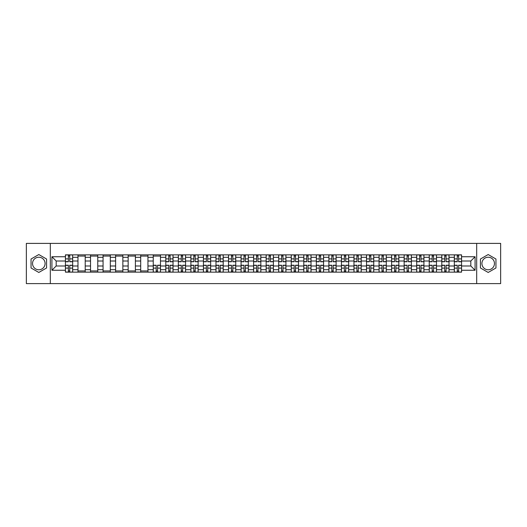 <?xml version="1.0" encoding="UTF-8"?>
<svg xmlns="http://www.w3.org/2000/svg" width="527" height="527" viewBox="0 0 527 527"><rect width="100%" height="100%" fill="white"/><g stroke="black" fill="none" stroke-linecap="round" stroke-linejoin="round"><path stroke-width="0.79" d="M38.814 269.771A6.271 6.271 0 0 1 32.542 263.5A6.271 6.271 0 0 1 38.814 257.229A6.271 6.271 0 0 1 45.085 263.5A6.271 6.271 0 0 1 38.814 269.771M488.186 269.771A6.271 6.271 0 0 1 481.915 263.5A6.271 6.271 0 0 1 488.186 257.229A6.271 6.271 0 0 1 494.458 263.5A6.271 6.271 0 0 1 488.186 269.771M476.685 283.605L500.65 283.605L500.65 243.395L26.35 243.395L26.35 283.605L476.685 283.605L476.685 243.395M77.976 272.143L77.976 257.308L72.673 257.308L72.673 272.143M72.673 257.308L72.673 254.857M77.976 257.308L77.976 254.857M85.216 254.857L85.216 272.143M90.525 272.143L90.525 254.857M97.758 254.857L97.758 272.143M103.068 272.143L103.068 254.857M110.308 254.857L110.308 272.143M115.611 272.143L115.611 254.857M122.85 254.857L122.85 272.143M128.16 272.143L128.16 254.857M135.393 254.857L135.393 272.143M140.702 272.143L140.702 254.857M147.942 254.857L147.942 272.143M153.245 272.143L153.245 254.857M160.485 254.857L160.485 272.143M165.794 272.143L165.794 254.857M173.034 254.857L173.034 272.143M178.337 272.143L178.337 254.857M185.576 254.857L185.576 272.143M190.886 272.143L190.886 254.857M198.119 254.857L198.119 272.143M203.429 272.143L203.429 254.857M210.668 254.857L210.668 272.143M215.971 272.143L215.971 254.857M223.211 254.857L223.211 272.143M228.52 272.143L228.52 254.857M235.753 254.857L235.753 272.143M241.063 272.143L241.063 254.857M248.303 254.857L248.303 272.143M253.606 272.143L253.606 254.857M260.845 254.857L260.845 272.143M266.155 272.143L266.155 254.857M273.394 254.857L273.394 272.143M278.697 272.143L278.697 254.857M285.937 254.857L285.937 272.143M291.247 272.143L291.247 254.857M298.48 254.857L298.48 272.143M303.789 272.143L303.789 254.857M311.029 254.857L311.029 272.143M316.332 272.143L316.332 254.857M323.571 254.857L323.571 272.143M328.881 272.143L328.881 254.857M336.114 254.857L336.114 272.143M341.424 272.143L341.424 254.857M348.663 254.857L348.663 272.143M353.966 272.143L353.966 254.857M361.206 254.857L361.206 272.143M366.515 272.143L366.515 254.857M373.755 254.857L373.755 272.143M379.058 272.143L379.058 254.857M386.298 254.857L386.298 272.143M391.607 272.143L391.607 254.857M398.84 254.857L398.84 272.143M404.15 272.143L404.15 254.857M411.389 254.857L411.389 272.143M416.692 272.143L416.692 254.857M423.932 254.857L423.932 272.143M429.241 272.143L429.241 254.857M436.475 254.857L436.475 272.143M441.784 272.143L441.784 254.857M449.024 254.857L449.024 272.143M454.327 272.143L454.327 254.857M454.327 265.99L449.024 265.99M441.784 265.99L436.475 265.99M429.241 265.99L423.932 265.99M416.692 265.99L411.389 265.99M404.15 265.99L398.84 265.99M391.607 265.99L386.298 265.99M379.058 265.99L373.755 265.99M366.515 265.99L361.206 265.99M353.966 265.99L348.663 265.99M341.424 265.99L336.114 265.99M328.881 265.99L323.571 265.99M316.332 265.99L311.029 265.99M303.789 265.99L298.48 265.99M291.247 265.99L285.937 265.99M278.697 265.99L273.394 265.99M266.155 265.99L260.845 265.99M253.606 265.99L248.303 265.99M241.063 265.99L235.753 265.99M228.52 265.99L223.211 265.99M215.971 265.99L210.668 265.99M203.429 265.99L198.119 265.99M190.886 265.99L185.576 265.99M178.337 265.99L173.034 265.99M165.794 265.99L160.485 265.99M153.245 265.99L147.942 265.99M140.702 265.99L135.393 265.99M128.16 265.99L122.85 265.99M115.611 265.99L110.308 265.99M103.068 265.99L97.758 265.99M90.525 265.99L85.216 265.99M77.976 265.99L72.673 265.99M454.327 261.01L449.024 261.01M441.784 261.01L436.475 261.01M429.241 261.01L423.932 261.01M416.692 261.01L411.389 261.01M404.15 261.01L398.84 261.01M391.607 261.01L386.298 261.01M379.058 261.01L373.755 261.01M366.515 261.01L361.206 261.01M353.966 261.01L348.663 261.01M341.424 261.01L336.114 261.01M328.881 261.01L323.571 261.01M316.332 261.01L311.029 261.01M303.789 261.01L298.48 261.01M291.247 261.01L285.937 261.01M278.697 261.01L273.394 261.01M266.155 261.01L260.845 261.01M253.606 261.01L248.303 261.01M241.063 261.01L235.753 261.01M228.52 261.01L223.211 261.01M215.971 261.01L210.668 261.01M203.429 261.01L198.119 261.01M190.886 261.01L185.576 261.01M178.337 261.01L173.034 261.01M165.794 261.01L160.485 261.01M153.245 261.01L147.942 261.01M140.702 261.01L135.393 261.01M128.16 261.01L122.85 261.01M115.611 261.01L110.308 261.01M103.068 261.01L97.758 261.01M90.525 261.01L85.216 261.01M77.976 261.01L72.673 261.01M56.185 265.99L65.434 265.99L65.434 261.01L56.185 261.01L56.185 265.99L51.923 270.252L51.923 256.748L65.434 256.748L65.434 261.01M461.566 261.01L461.566 265.99L470.815 265.99L470.815 261.01L461.566 261.01L461.566 254.857L65.434 254.857L65.434 256.748M461.566 256.748L475.077 256.748L475.077 270.252L461.566 270.252L461.566 265.99M65.434 265.99L65.434 272.143L461.566 272.143L461.566 270.252M65.434 270.252L51.923 270.252M50.315 283.605L50.315 243.395M46.574 259.02L38.814 254.541L31.053 259.02L31.053 267.979L38.814 272.459L46.574 267.979L46.574 259.02M495.947 259.02L488.186 254.541L480.426 259.02L480.426 267.979L488.186 272.459L495.947 267.979L495.947 259.02M69.735 270.937L68.365 270.937M68.365 256.063L69.735 256.063M85.216 270.937L77.976 270.937M77.976 256.063L85.216 256.063M97.758 270.937L90.525 270.937M90.525 256.063L97.758 256.063M110.308 270.937L103.068 270.937M103.068 256.063L110.308 256.063M122.85 270.937L115.611 270.937M115.611 256.063L122.85 256.063M135.393 270.937L128.16 270.937M128.16 256.063L135.393 256.063M147.942 270.937L140.702 270.937M140.702 256.063L147.942 256.063M157.553 270.937L156.183 270.937M153.245 256.063L160.485 256.063M170.096 270.937L168.726 270.937M168.726 256.063L170.096 256.063M182.638 270.937L181.275 270.937M181.275 256.063L182.638 256.063M195.188 270.937L193.817 270.937M193.817 256.063L195.188 256.063M207.73 270.937L206.367 270.937M206.367 256.063L207.73 256.063M220.273 270.937L218.909 270.937M218.909 256.063L220.273 256.063M232.822 270.937L231.452 270.937M231.452 256.063L232.822 256.063M245.365 270.937L244.001 270.937M244.001 256.063L245.365 256.063M257.914 270.937L256.544 270.937M256.544 256.063L257.914 256.063M270.456 270.937L269.086 270.937M269.086 256.063L270.456 256.063M282.999 270.937L281.635 270.937M281.635 256.063L282.999 256.063M295.548 270.937L294.178 270.937M294.178 256.063L295.548 256.063M308.091 270.937L306.727 270.937M306.727 256.063L308.091 256.063M320.633 270.937L319.27 270.937M319.27 256.063L320.633 256.063M333.183 270.937L331.812 270.937M331.812 256.063L333.183 256.063M345.725 270.937L344.362 270.937M344.362 256.063L345.725 256.063M358.274 270.937L356.904 270.937M356.904 256.063L358.274 256.063M370.817 270.937L369.447 270.937M369.447 256.063L370.817 256.063M383.36 270.937L381.996 270.937M381.996 256.063L383.36 256.063M395.909 270.937L394.539 270.937M394.539 256.063L395.909 256.063M408.451 270.937L407.088 270.937M407.088 256.063L408.451 256.063M420.994 270.937L419.63 270.937M419.63 256.063L420.994 256.063M433.543 270.937L432.173 270.937M432.173 256.063L433.543 256.063M446.086 270.937L444.722 270.937M444.722 256.063L446.086 256.063M458.635 270.937L457.265 270.937M457.265 256.063L458.635 256.063M51.923 256.748L56.185 261.01M470.815 265.99L475.077 270.252M470.815 261.01L475.077 256.748M69.735 261.774L69.735 254.936L72.627 254.936L72.627 261.774L69.735 261.774M68.365 255.984L69.735 255.984M68.365 254.936L65.473 254.936L65.473 261.774L68.365 261.774L68.365 254.936L69.735 254.936M68.365 265.226L68.365 272.064L65.473 272.064L65.473 265.226L68.365 265.226M69.735 271.016L68.365 271.016M69.735 272.064L72.627 272.064L72.627 265.226L69.735 265.226L69.735 272.064L68.365 272.064M170.096 261.774L170.096 254.936L172.988 254.936L172.988 261.774L170.096 261.774M168.726 255.984L170.096 255.984M168.726 254.936L165.834 254.936L165.834 261.774L168.726 261.774L168.726 254.936L170.096 254.936M182.638 261.774L182.638 254.936L185.537 254.936L185.537 261.774L182.638 261.774M181.275 255.984L182.638 255.984M181.275 254.936L178.376 254.936L178.376 261.774L181.275 261.774L181.275 254.936L182.638 254.936M195.188 261.774L195.188 254.936L198.08 254.936L198.08 261.774L195.188 261.774M193.817 255.984L195.188 255.984M193.817 254.936L190.926 254.936L190.926 261.774L193.817 261.774L193.817 254.936L195.188 254.936M207.73 261.774L207.73 254.936L210.629 254.936L210.629 261.774L207.73 261.774M206.367 255.984L207.73 255.984M206.367 254.936L203.468 254.936L203.468 261.774L206.367 261.774L206.367 254.936L207.73 254.936M220.273 261.774L220.273 254.936L223.171 254.936L223.171 261.774L220.273 261.774M218.909 255.984L220.273 255.984M218.909 254.936L216.011 254.936L216.011 261.774L218.909 261.774L218.909 254.936L220.273 254.936M232.822 261.774L232.822 254.936L235.714 254.936L235.714 261.774L232.822 261.774M231.452 255.984L232.822 255.984M231.452 254.936L228.56 254.936L228.56 261.774L231.452 261.774L231.452 254.936L232.822 254.936M245.365 261.774L245.365 254.936L248.263 254.936L248.263 261.774L245.365 261.774M244.001 255.984L245.365 255.984M244.001 254.936L241.102 254.936L241.102 261.774L244.001 261.774L244.001 254.936L245.365 254.936M257.914 261.774L257.914 254.936L260.806 254.936L260.806 261.774L257.914 261.774M256.544 255.984L257.914 255.984M256.544 254.936L253.652 254.936L253.652 261.774L256.544 261.774L256.544 254.936L257.914 254.936M270.456 261.774L270.456 254.936L273.348 254.936L273.348 261.774L270.456 261.774M269.086 255.984L270.456 255.984M269.086 254.936L266.194 254.936L266.194 261.774L269.086 261.774L269.086 254.936L270.456 254.936M282.999 261.774L282.999 254.936L285.897 254.936L285.897 261.774L282.999 261.774M281.635 255.984L282.999 255.984M281.635 254.936L278.737 254.936L278.737 261.774L281.635 261.774L281.635 254.936L282.999 254.936M295.548 261.774L295.548 254.936L298.44 254.936L298.44 261.774L295.548 261.774M294.178 255.984L295.548 255.984M294.178 254.936L291.286 254.936L291.286 261.774L294.178 261.774L294.178 254.936L295.548 254.936M308.091 261.774L308.091 254.936L310.989 254.936L310.989 261.774L308.091 261.774M306.727 255.984L308.091 255.984M306.727 254.936L303.829 254.936L303.829 261.774L306.727 261.774L306.727 254.936L308.091 254.936M320.633 261.774L320.633 254.936L323.532 254.936L323.532 261.774L320.633 261.774M319.27 255.984L320.633 255.984M319.27 254.936L316.371 254.936L316.371 261.774L319.27 261.774L319.27 254.936L320.633 254.936M333.183 261.774L333.183 254.936L336.074 254.936L336.074 261.774L333.183 261.774M331.812 255.984L333.183 255.984M331.812 254.936L328.92 254.936L328.92 261.774L331.812 261.774L331.812 254.936L333.183 254.936M156.183 265.226L156.183 272.064L153.291 272.064L153.291 265.226L156.183 265.226M157.553 271.016L156.183 271.016M157.553 272.064L160.445 272.064L160.445 265.226L157.553 265.226L157.553 272.064L156.183 272.064M168.726 265.226L168.726 272.064L165.834 272.064L165.834 265.226L168.726 265.226M170.096 271.016L168.726 271.016M170.096 272.064L172.988 272.064L172.988 265.226L170.096 265.226L170.096 272.064L168.726 272.064M181.275 265.226L181.275 272.064L178.376 272.064L178.376 265.226L181.275 265.226M182.638 271.016L181.275 271.016M182.638 272.064L185.537 272.064L185.537 265.226L182.638 265.226L182.638 272.064L181.275 272.064M193.817 265.226L193.817 272.064L190.926 272.064L190.926 265.226L193.817 265.226M195.188 271.016L193.817 271.016M195.188 272.064L198.08 272.064L198.08 265.226L195.188 265.226L195.188 272.064L193.817 272.064M206.367 265.226L206.367 272.064L203.468 272.064L203.468 265.226L206.367 265.226M207.73 271.016L206.367 271.016M207.73 272.064L210.629 272.064L210.629 265.226L207.73 265.226L207.73 272.064L206.367 272.064M218.909 265.226L218.909 272.064L216.011 272.064L216.011 265.226L218.909 265.226M220.273 271.016L218.909 271.016M220.273 272.064L223.171 272.064L223.171 265.226L220.273 265.226L220.273 272.064L218.909 272.064M231.452 265.226L231.452 272.064L228.56 272.064L228.56 265.226L231.452 265.226M232.822 271.016L231.452 271.016M232.822 272.064L235.714 272.064L235.714 265.226L232.822 265.226L232.822 272.064L231.452 272.064M244.001 265.226L244.001 272.064L241.102 272.064L241.102 265.226L244.001 265.226M245.365 271.016L244.001 271.016M245.365 272.064L248.263 272.064L248.263 265.226L245.365 265.226L245.365 272.064L244.001 272.064M256.544 265.226L256.544 272.064L253.652 272.064L253.652 265.226L256.544 265.226M257.914 271.016L256.544 271.016M257.914 272.064L260.806 272.064L260.806 265.226L257.914 265.226L257.914 272.064L256.544 272.064M269.086 265.226L269.086 272.064L266.194 272.064L266.194 265.226L269.086 265.226M270.456 271.016L269.086 271.016M270.456 272.064L273.348 272.064L273.348 265.226L270.456 265.226L270.456 272.064L269.086 272.064M281.635 265.226L281.635 272.064L278.737 272.064L278.737 265.226L281.635 265.226M282.999 271.016L281.635 271.016M282.999 272.064L285.897 272.064L285.897 265.226L282.999 265.226L282.999 272.064L281.635 272.064M294.178 265.226L294.178 272.064L291.286 272.064L291.286 265.226L294.178 265.226M295.548 271.016L294.178 271.016M295.548 272.064L298.44 272.064L298.44 265.226L295.548 265.226L295.548 272.064L294.178 272.064M306.727 265.226L306.727 272.064L303.829 272.064L303.829 265.226L306.727 265.226M308.091 271.016L306.727 271.016M308.091 272.064L310.989 272.064L310.989 265.226L308.091 265.226L308.091 272.064L306.727 272.064M319.27 265.226L319.27 272.064L316.371 272.064L316.371 265.226L319.27 265.226M320.633 271.016L319.27 271.016M320.633 272.064L323.532 272.064L323.532 265.226L320.633 265.226L320.633 272.064L319.27 272.064M331.812 265.226L331.812 272.064L328.92 272.064L328.92 265.226L331.812 265.226M333.183 271.016L331.812 271.016M333.183 272.064L336.074 272.064L336.074 265.226L333.183 265.226L333.183 272.064L331.812 272.064M345.725 261.774L345.725 254.936L348.624 254.936L348.624 261.774L345.725 261.774M344.362 255.984L345.725 255.984M344.362 254.936L341.463 254.936L341.463 261.774L344.362 261.774L344.362 254.936L345.725 254.936M344.362 265.226L344.362 272.064L341.463 272.064L341.463 265.226L344.362 265.226M345.725 271.016L344.362 271.016M345.725 272.064L348.624 272.064L348.624 265.226L345.725 265.226L345.725 272.064L344.362 272.064M358.274 261.774L358.274 254.936L361.166 254.936L361.166 261.774L358.274 261.774M356.904 255.984L358.274 255.984M356.904 254.936L354.012 254.936L354.012 261.774L356.904 261.774L356.904 254.936L358.274 254.936M356.904 265.226L356.904 272.064L354.012 272.064L354.012 265.226L356.904 265.226M358.274 271.016L356.904 271.016M358.274 272.064L361.166 272.064L361.166 265.226L358.274 265.226L358.274 272.064L356.904 272.064M370.817 261.774L370.817 254.936L373.709 254.936L373.709 261.774L370.817 261.774M369.447 255.984L370.817 255.984M369.447 254.936L366.555 254.936L366.555 261.774L369.447 261.774L369.447 254.936L370.817 254.936M369.447 265.226L369.447 272.064L366.555 272.064L366.555 265.226L369.447 265.226M370.817 271.016L369.447 271.016M370.817 272.064L373.709 272.064L373.709 265.226L370.817 265.226L370.817 272.064L369.447 272.064M383.36 261.774L383.36 254.936L386.258 254.936L386.258 261.774L383.36 261.774M381.996 255.984L383.36 255.984M381.996 254.936L379.097 254.936L379.097 261.774L381.996 261.774L381.996 254.936L383.36 254.936M381.996 265.226L381.996 272.064L379.097 272.064L379.097 265.226L381.996 265.226M383.36 271.016L381.996 271.016M383.36 272.064L386.258 272.064L386.258 265.226L383.36 265.226L383.36 272.064L381.996 272.064M395.909 261.774L395.909 254.936L398.801 254.936L398.801 261.774L395.909 261.774M394.539 255.984L395.909 255.984M394.539 254.936L391.647 254.936L391.647 261.774L394.539 261.774L394.539 254.936L395.909 254.936M394.539 265.226L394.539 272.064L391.647 272.064L391.647 265.226L394.539 265.226M395.909 271.016L394.539 271.016M395.909 272.064L398.801 272.064L398.801 265.226L395.909 265.226L395.909 272.064L394.539 272.064M408.451 261.774L408.451 254.936L411.35 254.936L411.35 261.774L408.451 261.774M407.088 255.984L408.451 255.984M407.088 254.936L404.189 254.936L404.189 261.774L407.088 261.774L407.088 254.936L408.451 254.936M407.088 265.226L407.088 272.064L404.189 272.064L404.189 265.226L407.088 265.226M408.451 271.016L407.088 271.016M408.451 272.064L411.35 272.064L411.35 265.226L408.451 265.226L408.451 272.064L407.088 272.064M420.994 261.774L420.994 254.936L423.892 254.936L423.892 261.774L420.994 261.774M419.63 255.984L420.994 255.984M419.63 254.936L416.732 254.936L416.732 261.774L419.63 261.774L419.63 254.936L420.994 254.936M419.63 265.226L419.63 272.064L416.732 272.064L416.732 265.226L419.63 265.226M420.994 271.016L419.63 271.016M420.994 272.064L423.892 272.064L423.892 265.226L420.994 265.226L420.994 272.064L419.63 272.064M433.543 261.774L433.543 254.936L436.435 254.936L436.435 261.774L433.543 261.774M432.173 255.984L433.543 255.984M432.173 254.936L429.281 254.936L429.281 261.774L432.173 261.774L432.173 254.936L433.543 254.936M432.173 265.226L432.173 272.064L429.281 272.064L429.281 265.226L432.173 265.226M433.543 271.016L432.173 271.016M433.543 272.064L436.435 272.064L436.435 265.226L433.543 265.226L433.543 272.064L432.173 272.064M446.086 261.774L446.086 254.936L448.984 254.936L448.984 261.774L446.086 261.774M444.722 255.984L446.086 255.984M444.722 254.936L441.824 254.936L441.824 261.774L444.722 261.774L444.722 254.936L446.086 254.936M444.722 265.226L444.722 272.064L441.824 272.064L441.824 265.226L444.722 265.226M446.086 271.016L444.722 271.016M446.086 272.064L448.984 272.064L448.984 265.226L446.086 265.226L446.086 272.064L444.722 272.064M458.635 261.774L458.635 254.936L461.527 254.936L461.527 261.774L458.635 261.774M457.265 255.984L458.635 255.984M457.265 254.936L454.373 254.936L454.373 261.774L457.265 261.774L457.265 254.936L458.635 254.936M457.265 265.226L457.265 272.064L454.373 272.064L454.373 265.226L457.265 265.226M458.635 271.016L457.265 271.016M458.635 272.064L461.527 272.064L461.527 265.226L458.635 265.226L458.635 272.064L457.265 272.064M441.784 257.308L436.475 257.308M429.241 257.308L423.932 257.308M416.692 257.308L411.389 257.308M404.15 257.308L398.84 257.308M391.607 257.308L386.298 257.308M379.058 257.308L373.755 257.308M366.515 257.308L361.206 257.308M353.966 257.308L348.663 257.308M341.424 257.308L336.114 257.308M328.881 257.308L323.571 257.308M316.332 257.308L311.029 257.308M303.789 257.308L298.48 257.308M291.247 257.308L285.937 257.308M278.697 257.308L273.394 257.308M266.155 257.308L260.845 257.308M253.606 257.308L248.303 257.308M241.063 257.308L235.753 257.308M228.52 257.308L223.211 257.308M215.971 257.308L210.668 257.308M203.429 257.308L198.119 257.308M190.886 257.308L185.576 257.308M178.337 257.308L173.034 257.308M165.794 257.308L160.485 257.308M153.245 257.308L147.942 257.308M140.702 257.308L135.393 257.308M128.16 257.308L122.85 257.308M115.611 257.308L110.308 257.308M103.068 257.308L97.758 257.308M90.525 257.308L85.216 257.308M454.327 257.308L449.024 257.308M441.784 269.692L436.475 269.692M429.241 269.692L423.932 269.692M416.692 269.692L411.389 269.692M404.15 269.692L398.84 269.692M391.607 269.692L386.298 269.692M379.058 269.692L373.755 269.692M366.515 269.692L361.206 269.692M353.966 269.692L348.663 269.692M341.424 269.692L336.114 269.692M328.881 269.692L323.571 269.692M316.332 269.692L311.029 269.692M303.789 269.692L298.48 269.692M291.247 269.692L285.937 269.692M278.697 269.692L273.394 269.692M266.155 269.692L260.845 269.692M253.606 269.692L248.303 269.692M241.063 269.692L235.753 269.692M228.52 269.692L223.211 269.692M215.971 269.692L210.668 269.692M203.429 269.692L198.119 269.692M190.886 269.692L185.576 269.692M178.337 269.692L173.034 269.692M165.794 269.692L160.485 269.692M153.245 269.692L147.942 269.692M140.702 269.692L135.393 269.692M128.16 269.692L122.85 269.692M115.611 269.692L110.308 269.692M103.068 269.692L97.758 269.692M90.525 269.692L85.216 269.692M77.976 269.692L72.673 269.692M454.327 269.692L449.024 269.692M69.735 261.603L72.627 261.603M69.735 258.889L72.627 258.889M65.473 261.603L68.365 261.603M65.473 258.889L68.365 258.889M68.365 265.397L65.473 265.397M68.365 268.111L65.473 268.111M72.627 265.397L69.735 265.397M72.627 268.111L69.735 268.111M170.096 261.603L172.988 261.603M170.096 258.889L172.988 258.889M165.834 261.603L168.726 261.603M165.834 258.889L168.726 258.889M182.638 261.603L185.537 261.603M182.638 258.889L185.537 258.889M178.376 261.603L181.275 261.603M178.376 258.889L181.275 258.889M195.188 261.603L198.08 261.603M195.188 258.889L198.08 258.889M190.926 261.603L193.817 261.603M190.926 258.889L193.817 258.889M207.73 261.603L210.629 261.603M207.73 258.889L210.629 258.889M203.468 261.603L206.367 261.603M203.468 258.889L206.367 258.889M220.273 261.603L223.171 261.603M220.273 258.889L223.171 258.889M216.011 261.603L218.909 261.603M216.011 258.889L218.909 258.889M232.822 261.603L235.714 261.603M232.822 258.889L235.714 258.889M228.56 261.603L231.452 261.603M228.56 258.889L231.452 258.889M245.365 261.603L248.263 261.603M245.365 258.889L248.263 258.889M241.102 261.603L244.001 261.603M241.102 258.889L244.001 258.889M257.914 261.603L260.806 261.603M257.914 258.889L260.806 258.889M253.652 261.603L256.544 261.603M253.652 258.889L256.544 258.889M270.456 261.603L273.348 261.603M270.456 258.889L273.348 258.889M266.194 261.603L269.086 261.603M266.194 258.889L269.086 258.889M282.999 261.603L285.897 261.603M282.999 258.889L285.897 258.889M278.737 261.603L281.635 261.603M278.737 258.889L281.635 258.889M295.548 261.603L298.44 261.603M295.548 258.889L298.44 258.889M291.286 261.603L294.178 261.603M291.286 258.889L294.178 258.889M308.091 261.603L310.989 261.603M308.091 258.889L310.989 258.889M303.829 261.603L306.727 261.603M303.829 258.889L306.727 258.889M320.633 261.603L323.532 261.603M320.633 258.889L323.532 258.889M316.371 261.603L319.27 261.603M316.371 258.889L319.27 258.889M333.183 261.603L336.074 261.603M333.183 258.889L336.074 258.889M328.92 261.603L331.812 261.603M328.92 258.889L331.812 258.889M156.183 265.397L153.291 265.397M156.183 268.111L153.291 268.111M160.445 265.397L157.553 265.397M160.445 268.111L157.553 268.111M168.726 265.397L165.834 265.397M168.726 268.111L165.834 268.111M172.988 265.397L170.096 265.397M172.988 268.111L170.096 268.111M181.275 265.397L178.376 265.397M181.275 268.111L178.376 268.111M185.537 265.397L182.638 265.397M185.537 268.111L182.638 268.111M193.817 265.397L190.926 265.397M193.817 268.111L190.926 268.111M198.08 265.397L195.188 265.397M198.08 268.111L195.188 268.111M206.367 265.397L203.468 265.397M206.367 268.111L203.468 268.111M210.629 265.397L207.73 265.397M210.629 268.111L207.73 268.111M218.909 265.397L216.011 265.397M218.909 268.111L216.011 268.111M223.171 265.397L220.273 265.397M223.171 268.111L220.273 268.111M231.452 265.397L228.56 265.397M231.452 268.111L228.56 268.111M235.714 265.397L232.822 265.397M235.714 268.111L232.822 268.111M244.001 265.397L241.102 265.397M244.001 268.111L241.102 268.111M248.263 265.397L245.365 265.397M248.263 268.111L245.365 268.111M256.544 265.397L253.652 265.397M256.544 268.111L253.652 268.111M260.806 265.397L257.914 265.397M260.806 268.111L257.914 268.111M269.086 265.397L266.194 265.397M269.086 268.111L266.194 268.111M273.348 265.397L270.456 265.397M273.348 268.111L270.456 268.111M281.635 265.397L278.737 265.397M281.635 268.111L278.737 268.111M285.897 265.397L282.999 265.397M285.897 268.111L282.999 268.111M294.178 265.397L291.286 265.397M294.178 268.111L291.286 268.111M298.44 265.397L295.548 265.397M298.44 268.111L295.548 268.111M306.727 265.397L303.829 265.397M306.727 268.111L303.829 268.111M310.989 265.397L308.091 265.397M310.989 268.111L308.091 268.111M319.27 265.397L316.371 265.397M319.27 268.111L316.371 268.111M323.532 265.397L320.633 265.397M323.532 268.111L320.633 268.111M331.812 265.397L328.92 265.397M331.812 268.111L328.92 268.111M336.074 265.397L333.183 265.397M336.074 268.111L333.183 268.111M345.725 261.603L348.624 261.603M345.725 258.889L348.624 258.889M341.463 261.603L344.362 261.603M341.463 258.889L344.362 258.889M344.362 265.397L341.463 265.397M344.362 268.111L341.463 268.111M348.624 265.397L345.725 265.397M348.624 268.111L345.725 268.111M358.274 261.603L361.166 261.603M358.274 258.889L361.166 258.889M354.012 261.603L356.904 261.603M354.012 258.889L356.904 258.889M356.904 265.397L354.012 265.397M356.904 268.111L354.012 268.111M361.166 265.397L358.274 265.397M361.166 268.111L358.274 268.111M370.817 261.603L373.709 261.603M370.817 258.889L373.709 258.889M366.555 261.603L369.447 261.603M366.555 258.889L369.447 258.889M369.447 265.397L366.555 265.397M369.447 268.111L366.555 268.111M373.709 265.397L370.817 265.397M373.709 268.111L370.817 268.111M383.36 261.603L386.258 261.603M383.36 258.889L386.258 258.889M379.097 261.603L381.996 261.603M379.097 258.889L381.996 258.889M381.996 265.397L379.097 265.397M381.996 268.111L379.097 268.111M386.258 265.397L383.36 265.397M386.258 268.111L383.36 268.111M395.909 261.603L398.801 261.603M395.909 258.889L398.801 258.889M391.647 261.603L394.539 261.603M391.647 258.889L394.539 258.889M394.539 265.397L391.647 265.397M394.539 268.111L391.647 268.111M398.801 265.397L395.909 265.397M398.801 268.111L395.909 268.111M408.451 261.603L411.35 261.603M408.451 258.889L411.35 258.889M404.189 261.603L407.088 261.603M404.189 258.889L407.088 258.889M407.088 265.397L404.189 265.397M407.088 268.111L404.189 268.111M411.35 265.397L408.451 265.397M411.35 268.111L408.451 268.111M420.994 261.603L423.892 261.603M420.994 258.889L423.892 258.889M416.732 261.603L419.63 261.603M416.732 258.889L419.63 258.889M419.63 265.397L416.732 265.397M419.63 268.111L416.732 268.111M423.892 265.397L420.994 265.397M423.892 268.111L420.994 268.111M433.543 261.603L436.435 261.603M433.543 258.889L436.435 258.889M429.281 261.603L432.173 261.603M429.281 258.889L432.173 258.889M432.173 265.397L429.281 265.397M432.173 268.111L429.281 268.111M436.435 265.397L433.543 265.397M436.435 268.111L433.543 268.111M446.086 261.603L448.984 261.603M446.086 258.889L448.984 258.889M441.824 261.603L444.722 261.603M441.824 258.889L444.722 258.889M444.722 265.397L441.824 265.397M444.722 268.111L441.824 268.111M448.984 265.397L446.086 265.397M448.984 268.111L446.086 268.111M458.635 261.603L461.527 261.603M458.635 258.889L461.527 258.889M454.373 261.603L457.265 261.603M454.373 258.889L457.265 258.889M457.265 265.397L454.373 265.397M457.265 268.111L454.373 268.111M461.527 265.397L458.635 265.397M461.527 268.111L458.635 268.111"/></g></svg>
